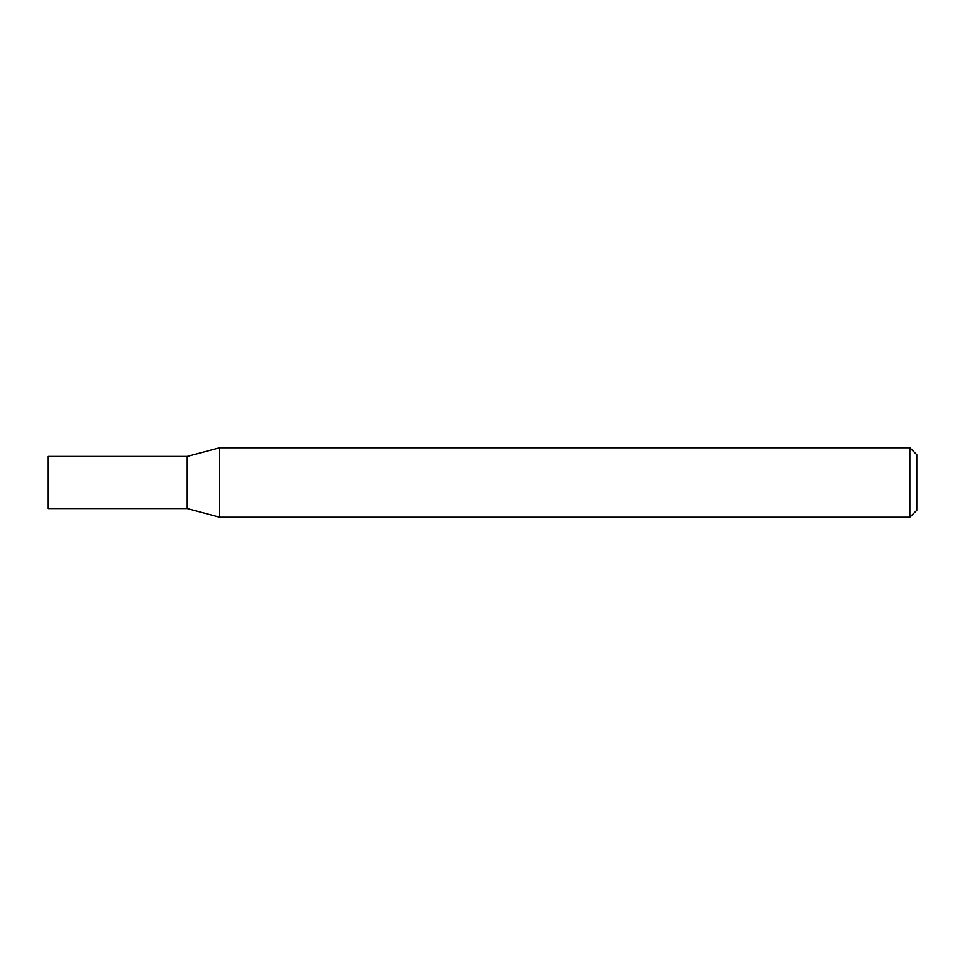 <?xml version="1.0" encoding="UTF-8"?>
<svg xmlns="http://www.w3.org/2000/svg" width="965" height="965" viewBox="0 0 965 965"><rect width="100%" height="100%" fill="white"/><g stroke="black" fill="none" stroke-linecap="round" stroke-linejoin="round"><path stroke-width="1.45" d="M909.802 447.76L909.802 517.24L219.622 517.24L219.622 447.76L909.802 447.76L916.75 454.708L916.75 510.292L909.802 517.24M219.622 447.76L187.21 456.445L48.25 456.445L48.25 508.555L187.21 508.555L187.21 456.445L187.21 508.555L219.622 517.24"/></g></svg>
